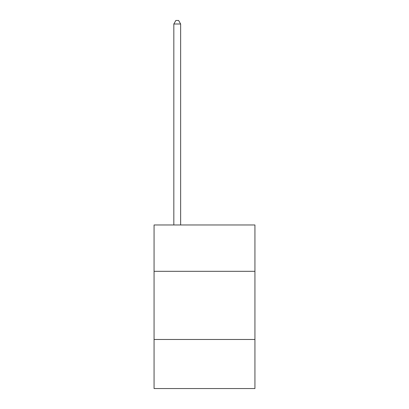 <?xml version="1.0" encoding="UTF-8"?>
<svg xmlns="http://www.w3.org/2000/svg" width="409" height="409" viewBox="0 0 409 409"><rect width="100%" height="100%" fill="white"/><g stroke="black" fill="none" stroke-linecap="round" stroke-linejoin="round"><path stroke-width="0.61" d="M254.935 271.32L254.935 224.976L154.065 224.976L154.065 271.32L254.935 271.32L254.935 388.55L154.065 388.55L154.065 271.32M254.935 339.475L154.065 339.475M180.645 224.976L180.645 23.993L173.83 23.993L173.83 224.976M173.83 23.993L175.875 20.45L178.6 20.45L180.645 23.993"/></g></svg>

